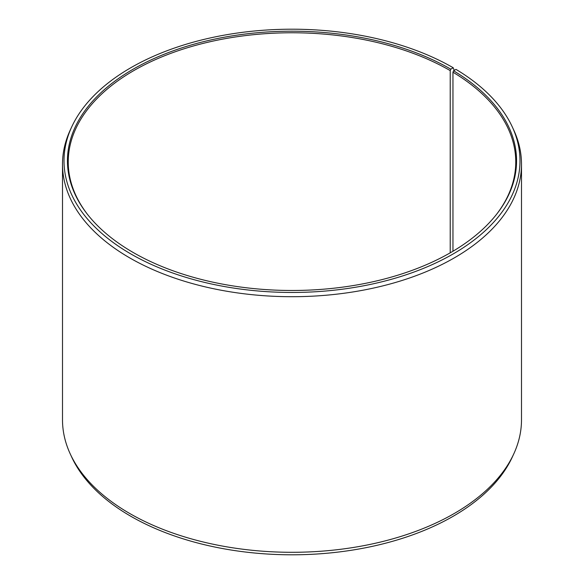 <?xml version="1.0" encoding="UTF-8"?>
<svg xmlns="http://www.w3.org/2000/svg" width="584" height="584" viewBox="0 0 584 584"><rect width="100%" height="100%" fill="white"/><g stroke="black" fill="none" stroke-linecap="round" stroke-linejoin="round"><path stroke-width="0.88" d="M496.626 214.226A223.76 129.188 -0 0 0 515.76 161.958A223.76 129.188 -0 0 0 452.958 72.212L452.958 251.229M454.228 70.379L453.213 67.751L450.782 69.16A224.555 129.648 -0 0 0 164.659 54.049A224.555 129.648 -0 0 0 87.009 213.759A224.555 129.648 -0 0 0 133.218 252.507A224.555 129.648 -0 0 0 496.991 213.759A224.555 129.648 -0 0 0 453.534 70.773L452.958 72.212M453.213 67.751A227.994 131.634 -0 0 0 232.826 33.711A227.994 131.634 -0 0 0 71.686 126.954A227.994 131.634 -0 0 0 130.787 253.909A227.994 131.634 -0 0 0 405.851 274.874A227.994 131.634 -0 0 0 512.314 126.954A227.994 131.634 -0 0 0 456.002 69.394L453.534 70.773M71.686 126.954L70.233 130.101A229.497 132.502 -0 0 0 62.503 164.206A229.497 132.502 -0 0 0 129.721 257.894A229.497 132.502 -0 0 0 379.826 286.62A229.497 132.502 -0 0 0 521.497 164.206A229.497 132.502 -0 0 0 513.767 130.101L512.314 126.954M62.503 164.206L62.503 419.794A229.497 132.502 -0 0 0 70.233 453.899A229.497 132.502 -0 0 0 129.721 513.489A229.497 132.502 -0 0 0 351.568 547.755A229.497 132.502 -0 0 0 513.767 453.899A229.497 132.502 -0 0 0 521.497 419.794L521.497 164.206M70.233 453.899L71.686 457.046A227.994 131.634 -0 0 0 130.787 516.249A227.994 131.634 -0 0 0 351.174 550.289A227.994 131.634 -0 0 0 512.314 457.046L513.767 453.899M450.782 69.16L450.22 70.606A223.76 129.188 -0 0 0 206.371 42.603A223.76 129.188 -0 0 0 68.24 161.958A223.76 129.188 -0 0 0 87.374 214.226M450.22 70.606L450.22 252.828"/></g></svg>
